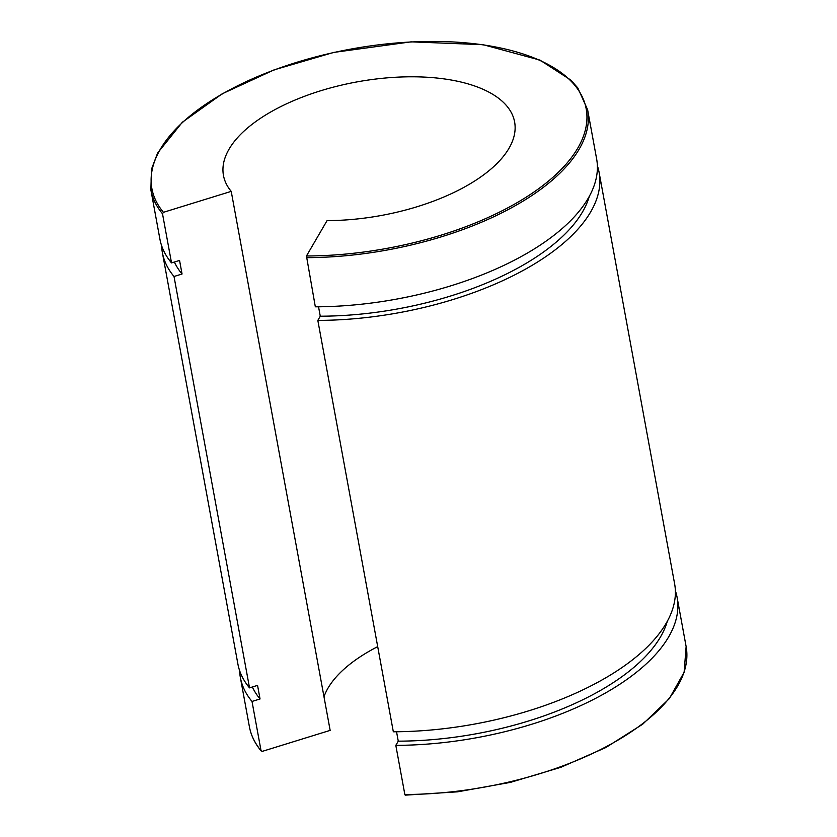 <?xml version="1.0" encoding="UTF-8"?>
<svg xmlns="http://www.w3.org/2000/svg" width="837" height="837" viewBox="0 0 837 837"><rect width="100%" height="100%" fill="white"/><g stroke="black" fill="none" stroke-linecap="round" stroke-linejoin="round"><path stroke-width="1.26" d="M231.221 191.37A148.013 67.881 169.6 0 1 223.458 175.425A148.013 67.881 169.6 0 1 356.782 81.942A148.013 67.881 169.6 0 1 514.619 121.993A148.013 67.881 169.6 0 1 327.058 220.623L306.457 255.986L315.329 306.813A222.014 101.832 169.6 0 0 596.624 158.863L587.605 109.71L577.812 87.958L570.844 80.09L539.97 60.107L483.179 44.696L411.061 41.85L333.722 52.417L274.128 69.858L222.265 93.765L182.361 122.223L157.618 153.014L151.466 169.252L150.869 189.863A222.014 101.832 -10.4 0 0 162.504 213.749L163.445 212.316L231.221 191.37L330.155 730.377L262.379 751.333L261.029 750.611L252.01 701.448L260.045 698.968L257.555 685.377L249.52 687.868L174.012 276.492L182.058 274.002L179.557 260.422L171.522 262.912L162.504 213.749M405.192 795.15L457.515 791.833L510.444 782.375L560.863 767.309L605.831 747.546L642.701 724.204L669.318 698.644L684.122 672.257L686.131 646.562A222.014 101.832 169.6 0 1 404.846 794.512L395.817 745.359L398.266 741.163L396.539 731.758M317.83 320.404L393.327 731.779A222.014 101.832 169.6 0 0 674.622 583.828L599.114 172.453A222.014 101.832 169.6 0 1 317.83 320.404L320.268 316.208L318.541 306.792M261.228 751.04L261.029 750.611A222.014 101.832 169.6 0 1 249.395 726.725C251.016 735.43 254.961 743.538 261.228 751.04M171.522 262.912A222.014 101.832 169.6 0 1 159.888 239.026L150.869 189.863M182.058 274.002A213.383 97.866 169.6 0 1 174.378 262.023M589.311 196.339A213.383 97.866 169.6 0 1 320.268 316.208M174.012 276.492A222.014 101.832 169.6 0 1 162.378 252.607A222.014 101.832 169.6 0 1 161.635 245.722M597.367 165.747A222.014 101.832 169.6 0 1 599.114 172.453M249.52 687.868A222.014 101.832 169.6 0 1 237.886 663.982L162.378 252.607M252.01 701.448A222.014 101.832 169.6 0 1 240.376 677.562A222.014 101.832 169.6 0 1 239.633 670.678M675.365 590.713A222.014 101.832 169.6 0 1 677.112 597.409A222.014 101.832 169.6 0 1 395.817 745.359M323.982 696.782A148.013 67.881 169.6 0 1 377.696 646.635M260.045 698.968A213.383 97.866 169.6 0 1 252.366 686.989M667.309 621.295A213.383 97.866 169.6 0 1 398.266 741.163M163.445 212.316A220.78 101.256 169.6 0 1 341.151 50.973A220.78 101.256 169.6 0 1 586.235 125.801A220.78 101.256 169.6 0 1 306.457 255.986M306.311 257.66A222.014 101.832 -10.4 0 0 587.605 109.71M240.376 677.562L249.395 726.725M677.112 597.409L686.131 646.562"/></g></svg>

